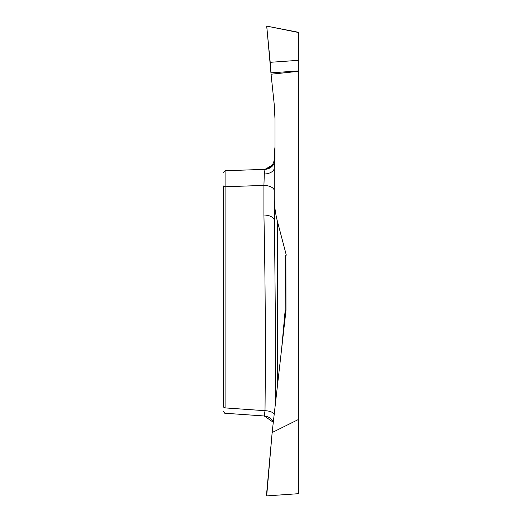 <?xml version="1.0" encoding="UTF-8"?>
<svg xmlns="http://www.w3.org/2000/svg" width="522" height="522" viewBox="0 0 522 522"><rect width="100%" height="100%" fill="white"/><g stroke="black" fill="none" stroke-linecap="round" stroke-linejoin="round"><path stroke-width="0.78" d="M298.356 60.337L298.186 32.227L266.69 26.107L270.213 62.307L298.356 60.337L298.356 70.927L271.009 72.839L270.213 62.307M275.224 405.281L275.388 322.204L274.233 196.52C274.233 205.022 275.316 213.381 277.489 221.596L286.31 255.134L285.899 255.134L285.984 309.722A11.908 10.681 -90 0 1 285.899 311.216L272.216 431.811L266.69 495.9L298.356 493.695L298.356 70.927M272.425 432.412L298.186 419.616L298.356 419.088M298.356 71.351L271.055 74.215L274.18 103.937A10.708 10.681 -4.2 0 1 274.226 104.491L274.99 119.088A10.708 10.681 -1.5 0 1 275.009 119.649L275.009 158.499L274.233 167.673L274.233 196.52M274.833 160.489L274.233 158.708L274.233 153.07L275.009 146.904M274.52 162.74A10.681 10.681 88 0 1 265.013 169.343L225.099 170.74L223.579 172.312L225.099 170.74L225.099 407.91C225.028 414.97 225.028 414.97 225.099 407.91L265.013 410.697C265.665 345.492 265.307 280.268 263.923 215.025L263.923 185.401L264.295 174.035L265.013 169.343L273.613 164.463L274.52 162.701M225.099 407.91L223.579 407.127C223.579 412.576 223.579 412.576 223.579 407.127L223.579 185.969L225.099 186.752L263.923 185.401A10.681 5.344 0 0 1 274.233 190.739M281.665 348.526L285.169 310.342A10.681 7.36 -174.6 0 1 285.815 311.954M274.233 220.369A10.681 5.344 -0 0 0 263.923 215.025M274.259 413.835A10.681 5.344 1 0 0 265.013 410.697L264.295 415.962A10.681 10.655 0 0 1 273.3 422.246M274.233 158.708A10.681 10.681 0 0 1 263.923 169.382M271.009 72.839L298.356 70.927L298.362 32.475L266.742 26.113L271.055 74.215M274.233 170.779L274.233 168.038A10.681 6.016 0 0 1 264.295 174.035M285.847 311.686A10.681 6.01 0 0 0 285.169 310.342L285.169 255.134L285.899 255.134M266.69 495.9L272.216 431.811L266.435 495.783M277.489 221.596L277.489 385.34M298.186 493.792L298.186 419.616M264.243 415.988L224.728 413.228M225.047 413.254L223.579 411.682M264.295 415.995L273.3 422.278"/></g></svg>

